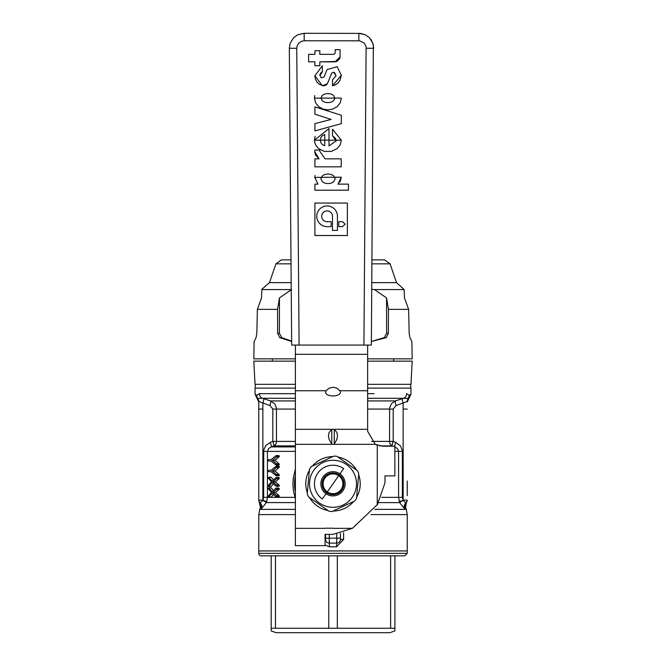 <?xml version="1.0" encoding="UTF-8"?>
<svg xmlns="http://www.w3.org/2000/svg" width="666" height="666" viewBox="0 0 666 666"><rect width="100%" height="100%" fill="white"/><g stroke="black" fill="none" stroke-linecap="round" stroke-linejoin="round"><path stroke-width="1" d="M399.642 502.647L404.487 508.558L405.144 507.9A4.945 4.903 44.1 0 1 406.193 502.713L406.193 502.713A3.713 3.713 0 0 1 405.894 502.988L403.146 500.466A4.945 0.766 155.2 0 0 399.642 502.647L378.688 502.58M295.388 502.58L266.408 502.58L261.53 508.558A4.945 4.853 129.4 0 0 260.131 502.997A3.713 3.713 0 0 1 258.774 500.124L258.774 401.415A4.945 4.937 -0 0 0 257.717 398.368L256.918 398.11L258.774 401.973M343.614 532.675L343.614 539.385L340.434 539.385A3.713 3.713 0 0 1 336.721 543.098L336.721 538.145L340.434 538.145L340.434 539.385L340.434 533.441M332.492 129.221L332.492 135.747L336.147 140.859L329.004 145.962L329.004 128.563L314.469 140.168L314.943 143.232L316.475 146.287L318.723 148.66L324.217 151.349L331.227 151.44L337.121 148.635L340.209 144.863L341.35 140.168L332.492 129.221L332.492 135.739L335.589 138.461L336.139 141.042M315.193 136.388L314.502 139.336M324.767 145.663A5.686 5.686 0.5 0 1 324.767 134.582A5.686 5.686 180 0 0 324.767 145.663L324.767 134.582M314.469 140.176L341.35 140.16M319.822 75.433L322.336 72.036L322.336 65.701L314.86 75.799L315.418 79.104L316.991 82.068L319.422 84.382L323.917 85.906L326.531 84.773L327.456 83.641L331.635 73.135L333.541 72.169L336.097 75.874L332.525 79.828L332.525 85.814L335.439 84.815L337.962 83.025L339.876 80.594L341.317 75.533M327.456 83.641L331.635 73.135L333.541 72.169L334.673 72.835L336.089 76.016M332.525 79.828L332.525 85.814L341.325 75.208L337.121 66.65L327.039 69.622L324.142 76.898L321.187 77.889L319.88 74.6L320.729 72.96L322.336 72.028L322.336 65.709M314.86 75.733L322.477 85.814L327.456 83.65M374.758 509.365L406.285 509.365L405.569 507.45L406.385 502.555M260.439 507.475L259.732 509.365L295.388 509.365M261.53 508.558L260.864 507.9A4.945 4.903 135.9 0 0 259.823 502.713L258.774 500.124L263.187 500.124L263.636 497.352L263.761 449.916L265.776 445.587L270.238 442.415A4.945 0.799 -111.6 0 1 271.303 446.903L268.698 448.459L267.424 451.39L267.424 497.352L295.021 497.352L293.523 491.2L292.915 484.731L293.248 478.288L295.388 469.155M399.217 501.515L403.113 500.432A4.945 0.733 155.4 0 0 399.608 502.58L398.593 497.352L398.559 450.974L397.319 448.459L394.863 446.953M381.685 497.352L402.381 497.352L403.155 500.124L403.155 403.346A4.945 0.816 72.2 0 1 402.414 398.701L403.538 398.343A4.945 4.67 -90 0 0 406.61 393.681L409.282 395.296L408.275 398.376L403.538 398.343M295.388 361.139L253.821 361.139L255.036 384.332L295.388 384.332M367.64 384.332L410.964 384.332L412.179 361.139L367.64 361.139M271.104 459.632L275.999 455.686L278.863 455.594L279.054 456.893L274.908 460.356L279.004 463.786L279.237 464.785L278.446 464.985M279.279 464.252L276.806 464.252L276.457 465.126L275.974 464.985L271.104 461.047M276.015 488.178L279.204 488.394L279.029 489.427L275.316 492.499L279.021 495.596L278.896 496.936L276.007 496.844L272.128 493.331L268.54 497.152L268.423 495.87L271.453 492.499L268.256 488.636L268.823 487.987L272.128 491.675L276.015 488.178L276.74 488.394L276.556 489.427L272.844 492.499L276.556 495.596L276.74 496.62L276.007 496.844M273.41 494.572L271.287 497.044L268.673 497.152M268.54 497.152L271.012 497.152M268.54 487.853L271.295 487.987L273.418 490.442M276.015 477.547L279.204 477.763L279.029 478.796L275.316 481.868L279.021 484.965L278.896 486.305L276.007 486.213L272.128 482.7L268.54 486.521L268.423 485.239L271.453 481.868L268.256 478.005L268.823 477.356L272.128 481.043L276.015 477.547L276.74 477.763L276.556 478.796L272.844 481.868L276.556 484.965L276.74 485.989L276.007 486.213M273.41 483.941L271.287 486.413L268.673 486.521M268.54 486.521L271.012 486.521M268.54 477.222L271.295 477.356L273.418 479.811M271.104 470.263L275.999 466.317L278.863 466.225L279.054 467.524L274.908 470.987L279.004 474.417L279.237 475.416L278.446 475.616M279.279 474.883L276.806 474.883L276.457 475.757L275.974 475.616L271.104 471.678M271.528 461.047L268.631 461.047L268.256 460.331L268.631 459.632L271.528 459.632M278.929 475.757L275.974 475.616M275.999 455.686L276.723 455.919L276.581 456.893L272.436 460.356L276.806 464.252M278.929 465.126L275.974 464.985M271.528 471.678L268.631 471.678L268.256 470.962L268.631 470.263L271.528 470.263M279.279 467.041L276.806 467.041L272.436 470.987L276.806 474.883M371.378 341.475L384.265 337.637L386.621 333.258L386.538 297.902L374.45 289.568L404.179 289.568L404.47 297.902L408.624 309.365L409.165 333.258L409.923 337.637L411.879 341.533L412.179 358.857L367.64 358.857M371.853 282.642L396.528 282.642L404.179 289.568M291 259.882L281.393 259.882L275.94 263.836L269.472 282.642L291.184 282.642M291.55 289.568L279.462 297.902L277.555 309.365L257.376 309.365L256.835 333.258L256.077 337.637L256.835 333.258L257.376 309.365L261.53 297.902L261.821 289.568L291.233 289.568M374.45 289.568L371.795 289.369M295.205 491.225L294.489 484.623L295.388 492.107L295.388 475.482A38.528 38.528 0 0 0 295.388 492.107A38.528 38.528 0 0 1 295.388 475.482L295.113 476.873M404.487 508.558A4.945 4.853 50.6 0 1 405.885 502.997A3.713 3.713 0 0 0 407.242 500.124L406.418 502.522M295.388 345.08L295.388 354.312L367.64 354.312L367.64 345.08M409.232 395.338A4.945 4.745 -133.6 0 1 408.291 398.376L409.124 398.093L407.242 401.973M327.106 210.914A5.386 5.386 0.5 0 1 332.492 216.3A5.386 5.386 180 0 0 327.106 210.914A5.386 5.386 180 0 0 321.72 216.3A5.386 5.386 180 0 0 327.106 221.686L331.127 221.686L331.127 226.64L327.106 226.64A10.348 10.34 -0 0 1 316.758 216.3A10.348 10.34 -0 0 1 327.106 205.952A10.34 10.34 -0 0 1 337.446 216.3L337.446 230.428L332.492 230.394L332.492 216.3M255.286 384.332L255.286 388.103L295.388 388.103M255.053 388.103L255.053 394.239L256.768 395.313L259.39 393.689A4.945 4.67 -90.1 0 0 262.321 398.251L295.388 398.31M259.39 393.673L295.388 393.656M367.64 393.664L374.076 393.664M408.291 398.376L409.282 395.288L410.914 394.264L409.124 398.085M367.64 354.312L367.64 431.343L375.266 444.314L382.492 446.187L394.863 446.187L394.863 475.882L384.99 475.882L384.99 482.808L377.264 504.945L377.264 445.321M377.539 445.338L375.266 444.314L331.76 444.314L331.76 429.312L334.24 429.312L334.24 444.314L336.929 439.21L337.545 435.656L336.929 432.534L334.24 429.312L367.64 429.312M377.539 504.378L352.431 528.321L333 534.365L325.083 534.365L325.083 545.662L295.388 545.662L295.388 429.312L331.76 429.312L329.071 432.534L328.455 435.656L329.071 439.21L331.76 444.314L295.388 444.314M358.658 474.725A27.214 27.214 0 0 1 356.626 497.311M353.688 501.481A27.214 27.214 0 0 1 333.117 511.022M328.03 510.564A27.214 27.214 0 0 1 309.482 497.51M307.342 492.882A27.214 27.214 0 0 1 309.374 470.288M312.312 466.117A27.214 27.214 0 0 1 332.883 456.585M337.97 457.043A27.214 27.214 0 0 1 356.518 470.088M266.791 501.515L266.408 502.58A4.945 0.733 24.6 0 0 262.904 500.432L266.791 501.515L267.424 497.352L263.636 497.352M295.388 498.801L295.021 497.352A3.713 0.758 161.3 0 0 295.388 497.169M270.238 442.415A596.819 587.745 90 0 1 272.819 441.4L276.482 441.4A4.945 4.52 -90 0 1 273.859 445.887A621.128 611.638 -143.4 0 0 271.303 446.903L295.388 446.903M408.3 398.368A4.945 4.937 0 0 0 407.242 401.415L396.07 405.586L393.198 409.074L393.198 441.4A4.945 0.799 -68.7 0 0 392.149 445.887A4.945 4.52 90 0 1 389.535 441.4L389.627 407.867L391.358 403.812L395.371 400.94L367.64 400.94M392.149 445.887L379.537 445.887M295.388 445.887L273.859 445.887A4.945 0.799 -111.3 0 0 272.819 441.4L272.819 409.074L269.938 405.586A4.945 0.824 107.3 0 0 270.646 400.94L274.85 404.071L276.407 407.983L276.482 441.4L295.388 441.4M345.105 224.151L342.54 226.64L338.786 226.64L338.786 221.686L342.557 221.686L345.105 224.151M343.614 539.385L336.546 546.803L336.721 543.098L329.295 543.098L329.47 546.803L325.083 545.204M256.077 337.637L254.121 341.533L253.821 358.857L295.388 358.857M409.923 337.637L409.165 333.258L408.624 309.365L388.445 309.365L388.353 333.258L386.305 337.637L384.265 337.637L386.305 337.637L371.378 341.516M279.695 337.637L277.647 333.258L279.379 333.258L281.735 337.637L279.695 337.637L291.65 341.467M277.555 309.365L277.647 333.258M314.91 158.849L314.91 166.841L341.208 166.833L341.208 158.849L325.075 158.849L319.747 151.149L319.83 150.017L314.901 150.017L314.752 151.598L319.081 158.849L314.91 158.849L314.91 166.833L341.208 166.841L341.208 158.849M269.938 405.586L258.774 401.415L258.774 409.074L262.862 409.074L262.862 500.124A3.713 0.641 -90 0 0 262.87 500.466L262.904 500.432M299.101 345.08L291.675 345.08L289.319 48.268L290.126 43.332L293.631 37.687L297.694 34.782L304.171 33.3L360.531 33.392L365.334 34.782L369.405 37.687L371.478 40.31L373.36 44.938L371.353 345.08L363.927 345.08L366.109 46.603L364.135 42.974L359.698 40.826L304.171 40.784L301.706 41.2L298.901 42.974L297.144 45.796L296.745 48.268L299.101 345.08L363.927 345.08M372.028 259.882L384.607 259.882L390.06 263.836L396.528 282.642M308.549 496.853A27.714 27.714 0 0 1 307.234 494.014L309.474 469.155A27.714 27.714 0 0 1 311.272 466.6L333.924 456.102A27.714 27.714 0 0 1 337.038 456.385L357.451 470.745A27.714 27.714 -122.9 0 1 358.766 473.584L356.526 498.443A27.714 27.714 -144.9 0 1 354.728 501.007L332.076 511.496A27.714 27.714 0 0 1 328.962 511.222L308.549 496.853M275.999 466.317L276.806 467.041M279.187 466.55L276.723 466.55M314.91 50.716L314.91 54.346L308.608 54.346L308.608 61.855L314.91 61.855L314.91 65.701L319.83 65.701L319.83 61.855L336.963 61.472L339.685 58.758L340.068 56.826L340.068 49.667L335.165 49.667L335.165 53.089L333.907 54.346L319.83 54.346L319.83 50.716L314.91 50.716L314.91 54.346M319.755 151.365L319.83 150.017M314.752 151.831L315.534 155.103L319.081 158.849M315.018 175.508L314.793 177.489L318.015 184.132L314.91 184.141L314.91 190.185L348.468 190.185L348.468 184.141L337.945 184.141L340.434 180.894L341.267 177.189L314.793 177.397L318.015 184.141M337.945 184.132L341.275 177.281M314.452 98.102L315.584 102.847L318.664 106.677L323.002 109.082L327.905 109.89L332.759 109.099L337.138 106.677L340.218 102.855L341.35 98.102L314.452 98.102L341.35 98.102M314.768 95.529L314.452 97.927M314.91 203.063L314.91 235.523L347.369 235.523L347.369 203.063L314.91 203.063L314.91 235.523L347.369 235.523L347.369 203.063M314.91 184.141L314.91 190.185L348.468 190.185L348.468 184.141M314.91 123.635L314.91 130.902L341.35 123.635L341.35 115.268L314.91 106.885L314.91 114.161L331.127 119.43L314.91 123.635L314.91 130.911L341.35 123.635L341.35 115.268M308.608 54.346L308.608 61.855L314.91 61.855M319.83 54.346L319.83 50.716M335.165 49.667L335.165 53.089M319.83 61.855L335.04 61.855L340.068 56.826L340.068 49.667M314.91 65.701L319.83 65.701M329.004 145.962L329.004 128.563M295.388 514.593L258.774 514.602L259.732 509.365M370.937 514.593L407.242 514.602L407.242 553.354L404.77 555.827L261.247 555.827A2.473 2.473 0 0 1 258.774 553.354L407.242 553.354M367.64 390.742L339.785 390.742L337.046 388.253L333 387.212L328.954 388.253L326.215 390.742L295.388 390.742L295.388 429.312M295.388 354.312L295.388 390.742M339.785 390.742A7.426 3.713 0 0 1 340.426 392.249A7.426 3.713 0 0 1 333 395.962A7.426 3.713 0 0 1 325.574 392.249A7.426 3.713 0 0 1 326.215 390.742M334.898 98.102L333.5 95.355L331.193 94.064L327.905 93.523L324.608 94.064L322.302 95.355L320.904 98.102L322.302 100.849L324.608 102.139L327.905 102.681L331.193 102.139L333.5 100.849L334.898 98.102M258.774 500.124A3.713 3.713 0 0 0 260.131 502.997L262.87 500.466A4.945 0.766 24.8 0 1 266.375 502.647M271.012 487.853L268.664 487.853M279.279 496.103L276.806 496.103M322.319 498.976L343.681 468.623A18.556 18.556 0 0 0 317.824 473.118A18.556 18.556 0 0 0 322.319 498.976M319.472 503.021A23.51 23.51 0 0 0 356.51 483.799A23.51 23.51 0 0 0 310.589 476.706A23.51 23.51 0 0 0 319.472 503.021M270.646 400.94L295.388 400.94M393.198 409.074L367.64 409.074M295.388 409.074L272.819 409.074M396.07 405.586A4.945 0.824 72.7 0 1 395.371 400.94M329.295 534.365L329.295 538.145L325.582 538.145L325.582 539.385L325.582 534.365M279.029 478.796L276.556 478.796M275.316 481.868L272.844 481.868M279.279 485.472L276.806 485.472M271.012 477.222L268.664 477.222M279.021 495.596L276.556 495.596M275.474 555.827L275.474 628.279L271.187 628.279L271.187 630.91L271.187 555.827L275.474 555.827M394.905 555.827L394.905 630.885L394.905 628.254L275.474 628.279M328.763 628.271L328.763 555.827M403.529 398.31L367.64 398.31M279.279 488.919L276.806 488.919M279.029 489.427L276.556 489.427M271.187 630.91L276.099 632.7L389.918 632.7L394.905 630.885M386.538 297.902L388.445 309.365M337.329 555.827L337.329 628.271M390.617 628.254L390.617 555.827M407.242 401.415A4.945 4.937 180 0 1 409.232 397.46M395.363 400.907L402.406 398.668M371.57 441.4L393.198 441.4A596.819 587.745 -90 0 1 395.77 442.415A4.945 0.799 -68.4 0 0 394.688 446.187M403.113 500.432L403.146 500.466A3.713 0.641 90 0 0 403.155 500.124L407.242 500.124L406.193 502.713M275.316 492.499L272.844 492.499M279.279 478.288L276.806 478.288M279.187 455.919L276.723 455.919M279.279 456.41L276.806 456.41M274.908 460.356L272.436 460.356M279.004 463.786L276.532 463.786M328.213 542.932L328.838 543.065M325.083 539.385L325.582 539.385A3.713 3.713 0 0 0 329.295 543.098L329.295 538.145L336.721 538.145L336.721 533.99M333 493.697A9.898 9.898 0 0 1 323.102 483.799A9.898 9.898 0 0 1 333 473.901A9.898 9.898 0 0 1 342.898 483.799A9.898 9.898 0 0 1 333 493.697M335.165 178.804L333.741 175.891L331.385 174.525L328.03 173.951L324.675 174.525L322.327 175.891L320.904 178.804L322.327 181.718L324.675 183.092L328.03 183.658L331.385 183.092L333.741 181.718L335.165 178.804M314.91 106.885L314.91 114.152L331.127 119.43M366.283 48.268L373.709 48.268L372.91 43.332L369.405 37.687L365.334 34.782L358.866 33.3L358.866 40.784M304.171 40.784L304.171 33.3L297.694 34.782L293.631 37.687L290.126 43.332L289.319 48.268L296.745 48.268M279.379 333.258L279.462 297.902M281.735 337.637L291.65 341.134M275.94 263.836L291.034 263.836M371.994 263.836L390.06 263.836M274.908 470.987L272.436 470.987M279.004 474.417L276.532 474.417M262.229 398.301L257.717 398.368A4.945 4.745 -46.7 0 1 256.768 395.313M333 471.678A12.121 12.121 0 0 1 345.121 483.799A12.121 12.121 0 0 1 333 495.929A12.121 12.121 0 0 1 320.879 483.799A12.121 12.121 0 0 1 333 471.678M333 507.309A23.51 23.51 0 0 0 346.528 464.577A23.51 23.51 0 0 0 333 460.289M333 494.688A10.889 10.889 0 0 0 343.889 483.799A10.889 10.889 0 0 0 333 472.918A10.889 10.889 0 0 0 322.111 483.799A10.889 10.889 0 0 0 333 494.688M407.242 481.035L407.242 495.562M279.021 484.965L276.556 484.965M262.862 409.074L262.862 403.346A4.945 0.816 107.8 0 0 263.603 398.701L270.654 400.907M262.262 398.276A83.217 0.616 17.3 0 0 263.603 398.701M393.623 358.857L393.623 361.139M279.237 464.785L276.765 464.785M295.388 451.39L263.636 451.39M279.237 475.416L276.765 475.416M279.054 467.524L276.581 467.524M367.64 388.103L410.714 388.103L410.714 384.332M287.82 393.656L271.903 393.656M295.388 528.338L325.083 528.338M325.083 528.205L333.008 528.205M352.389 528.338L333.008 528.338M258.774 553.354L258.774 550.94L407.242 550.94M336.546 546.803L329.47 546.803M279.212 496.62L276.74 496.62M279.212 485.989L276.74 485.989M279.204 477.763L276.74 477.763M407.242 409.074L403.155 409.074M395.77 442.415L400.457 445.87L402.331 450.457L402.381 497.352M402.381 451.39L394.863 451.39M279.204 488.394L276.74 488.394M279.054 456.893L276.581 456.893M386.621 333.258L388.353 333.258M269.472 282.642L261.83 289.285M410.947 388.103L410.947 394.255M271.079 486.538L268.606 486.538M258.774 550.94L258.774 514.593M278.821 475.765L276.348 475.765M278.788 477.439L276.315 477.439M271.079 487.837L268.606 487.837M271.079 477.206L268.606 477.206M260.448 507.45L258.774 500.191M271.079 497.169L268.606 497.169M278.788 488.07L276.315 488.07M278.821 465.134L276.348 465.134M255.053 394.239L256.918 398.11M407.242 514.602L406.285 509.365M278.771 486.322L276.298 486.322M278.771 496.953L276.298 496.953M278.746 466.208L276.273 466.208M278.746 455.577L276.273 455.577M272.377 361.139L272.377 358.857"/></g></svg>

